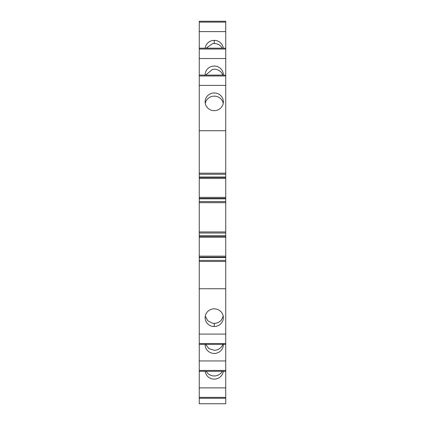 <?xml version="1.0" encoding="UTF-8"?>
<svg xmlns="http://www.w3.org/2000/svg" width="425" height="425" viewBox="0 0 425 425"><rect width="100%" height="100%" fill="white"/><g stroke="black" fill="none" stroke-linecap="round" stroke-linejoin="round"><path stroke-width="0.64" d="M225.739 31.609L199.261 31.609L199.261 21.25L225.739 21.25L199.261 21.25L225.739 21.25L225.739 177.453L199.261 177.453L199.261 371.312L225.739 371.312L199.261 371.312L225.739 371.312L225.739 344.388L199.261 344.388M199.261 233.022L225.739 233.022L225.739 177.453M225.739 233.022L225.739 236.226L199.261 236.226M199.261 343.522L225.739 343.522L225.739 236.226M225.739 343.522L225.739 344.388M225.739 397.37L199.261 397.37L199.261 398.236L225.739 398.236L225.739 371.312M225.739 398.236L225.739 403.75L199.261 403.75L199.261 398.236M199.261 397.37L199.261 371.312M225.739 173.172L199.261 173.172L199.261 177.453M199.261 173.172L199.261 58.533L225.739 58.533M199.261 31.609L199.261 58.533M223.29 48.174A9.116 8.845 0 0 0 219.428 41.937A0.653 0.632 0 0 1 219.396 41.916A9.116 8.845 0 0 0 214.237 40.364A9.116 8.845 0 0 0 205.185 48.174M199.261 48.174L225.739 48.174M205.121 75.098A9.116 8.845 180 0 1 205.121 74.896A9.116 8.845 180 0 1 214.237 66.05A9.116 8.845 180 0 1 219.428 67.623A9.116 8.845 180 0 1 223.353 74.896A9.116 8.845 180 0 1 223.348 75.098M199.261 75.098L225.739 75.098M225.739 85.393L199.261 85.393M199.261 130.735L225.739 130.735M219.428 109.087A9.116 8.845 180 0 1 214.237 110.659A9.116 8.845 180 0 1 205.121 101.814A9.116 8.845 180 0 1 214.237 92.969A9.116 8.845 180 0 1 219.428 94.541A9.116 8.845 180 0 1 223.353 101.814A9.116 8.845 180 0 1 219.428 109.087M199.261 174.255L225.739 174.255M225.739 178.489L199.261 178.489M225.739 197.37L199.261 197.37M225.739 201.604L199.261 201.604L225.739 201.604M225.739 237.256L199.261 237.256M225.739 256.142L199.261 256.142M225.739 260.376L199.261 260.376L225.739 260.376M199.261 288.75L225.739 288.75M225.739 334.092L199.261 334.092M219.396 310.377A9.116 8.845 180 0 0 214.237 308.826A9.116 8.845 180 0 0 205.121 317.672A9.116 8.845 180 0 0 214.237 326.517A9.116 8.845 180 0 0 219.396 324.966A0.653 0.632 180 0 1 219.428 324.944A9.116 8.845 180 0 0 223.353 317.672A9.116 8.845 180 0 0 219.428 310.399A0.653 0.632 180 0 1 219.396 310.377M225.739 360.953L199.261 360.953M205.121 344.388A9.116 8.845 180 0 0 205.121 344.59A9.116 8.845 180 0 0 214.237 353.435A9.116 8.845 180 0 0 219.428 351.863A9.116 8.845 180 0 0 223.353 344.59A9.116 8.845 180 0 0 223.348 344.388M225.739 387.876L199.261 387.876M223.29 371.312A9.116 8.845 0 0 1 219.428 377.549A9.116 8.845 0 0 1 214.237 379.121A9.116 8.845 0 0 1 205.185 371.312M222.27 48.174L221.398 46.888A9.116 8.845 0 0 0 214.237 43.515L212.5 43.679L206.21 48.174M222.833 75.098A9.116 8.845 0 0 0 221.398 72.574A9.116 8.845 0 0 0 214.237 69.201L212.5 69.365L205.642 75.098M223.205 103.392A9.116 8.845 0 0 0 221.398 99.493A9.116 8.845 0 0 0 214.237 96.119L212.5 96.284A9.116 8.845 0 0 0 205.264 103.392M205.264 316.094L207.751 320.732L212.5 323.202L214.237 323.367C217.154 323.303 219.544 322.182 221.398 319.993L223.205 316.094M205.642 344.388L208.972 348.659L214.237 350.285A9.116 8.845 180 0 0 221.398 346.912A9.116 8.845 180 0 0 222.833 344.388M206.205 371.312A9.116 8.845 180 0 0 212.5 375.812A9.116 8.845 180 0 0 214.237 375.971A9.116 8.845 180 0 0 221.398 372.598A9.116 8.845 180 0 0 222.264 371.312M199.261 22.116L225.739 22.116M199.261 49.04L225.739 49.04M225.739 75.963L199.261 75.963M225.739 177.044L199.261 177.044M225.739 198.401L199.261 198.401M225.739 198.815L199.261 198.815M199.261 202.688L225.739 202.688M225.739 231.938L199.261 231.938M225.739 235.811L199.261 235.811M225.739 257.173L199.261 257.173M225.739 257.587L199.261 257.587M199.261 261.46L225.739 261.46M199.261 370.446L225.739 370.446M214.237 40.364L214.237 43.515M214.237 326.517L214.237 323.367"/></g></svg>
